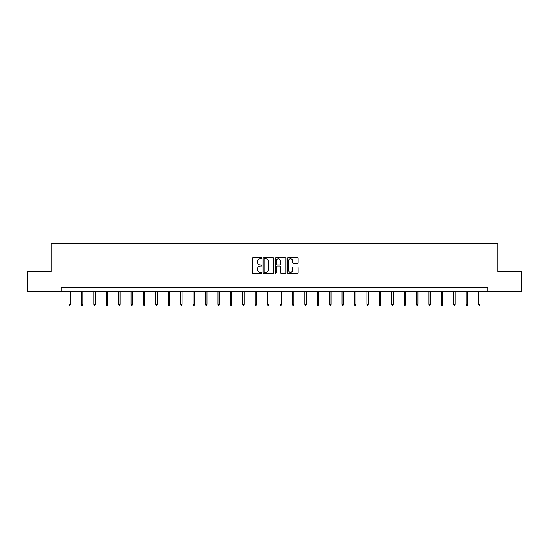 <?xml version="1.0" encoding="UTF-8"?>
<svg xmlns="http://www.w3.org/2000/svg" width="549" height="549" viewBox="0 0 549 549"><rect width="100%" height="100%" fill="white"/><g stroke="black" fill="none" stroke-linecap="round" stroke-linejoin="round"><path stroke-width="0.82" d="M261.77 258.277A0.549 0.549 0 0 0 261.221 257.728L252.924 257.728A0.782 0.782 0 0 0 252.142 258.51L252.142 272.572A0.782 0.782 0 0 0 252.924 273.354L261.221 273.354A0.549 0.549 0 0 0 261.77 272.805A0.549 0.549 0 0 0 261.221 272.256L260.151 272.256A2.498 2.498 0 0 1 257.653 269.758L257.653 268.585A2.498 2.498 0 0 1 260.151 266.087L261.221 266.087A0.549 0.549 0 0 0 261.77 265.538A0.549 0.549 0 0 0 261.221 264.995L260.151 264.995A2.498 2.498 0 0 1 257.653 262.497L257.653 261.324A2.498 2.498 0 0 1 260.151 258.826L261.221 258.826A0.549 0.549 0 0 0 261.77 258.277M297.325 263.239A0.782 0.782 0 0 0 298.107 262.456L298.107 258.51A0.782 0.782 0 0 0 297.325 257.728L288.108 257.728A0.782 0.782 0 0 0 287.326 258.51L287.326 272.572A0.782 0.782 0 0 0 288.108 273.354L297.325 273.354A0.782 0.782 0 0 0 298.107 272.572L298.107 267.809A0.782 0.782 0 0 0 297.325 267.027L293.379 267.027A0.782 0.782 0 0 0 292.596 267.809L292.596 270.17A2.086 2.086 0 0 1 290.51 272.256A2.086 2.086 0 0 1 288.424 270.17L288.424 260.912A2.086 2.086 0 0 1 290.51 258.826A2.086 2.086 0 0 1 292.596 260.912L292.596 262.456A0.782 0.782 0 0 0 293.379 263.239L297.325 263.239M61.268 291.402L27.45 291.402L27.45 271.508L51.16 271.508L51.16 243.66L497.84 243.66L497.84 271.508L521.55 271.508L521.55 291.402L487.732 291.402L487.732 287.422L61.268 287.422L61.268 291.402L487.732 291.402M273.814 258.51A0.782 0.782 0 0 0 273.038 257.728L263.822 257.728A0.782 0.782 0 0 0 263.04 258.51L263.04 272.572A0.782 0.782 0 0 0 263.822 273.354L273.038 273.354A0.782 0.782 0 0 0 273.814 272.572L273.814 258.51M275.962 257.728L285.178 257.728A0.782 0.782 0 0 1 285.96 258.51L285.96 272.572A0.782 0.782 0 0 1 285.178 273.354L281.239 273.354A0.782 0.782 0 0 1 280.457 272.572L280.457 266.869A0.782 0.782 0 0 0 279.674 266.087L277.06 266.087A0.782 0.782 0 0 0 276.277 266.869L276.277 272.805A0.549 0.549 0 0 1 275.728 273.354A0.549 0.549 0 0 1 275.186 272.805L275.186 258.51A0.782 0.782 0 0 1 275.962 257.728M264.68 258.826A0.549 0.549 0 0 0 264.131 259.368L264.131 271.714A0.549 0.549 0 0 0 264.68 272.256L265.812 272.256A2.498 2.498 0 0 0 268.31 269.758L268.31 261.324A2.498 2.498 0 0 0 265.812 258.826L264.68 258.826M280.457 260.953A2.086 2.086 0 0 0 278.364 258.86A2.086 2.086 0 0 0 276.277 260.953L276.277 264.213A0.782 0.782 0 0 0 277.06 264.995L279.674 264.995A0.782 0.782 0 0 0 280.457 264.213L280.457 260.953M70.416 304.304L70.094 305.34L69.304 305.34L68.982 304.304L70.416 304.304L70.416 291.402M68.982 304.304L68.982 291.402M82.83 304.304L82.508 305.34L81.712 305.34L81.396 304.304L82.83 304.304L82.83 291.402M81.396 304.304L81.396 291.402M95.238 304.304L94.922 305.34L94.126 305.34L93.81 304.304L95.238 304.304L95.238 291.402M93.81 304.304L93.81 291.402M107.652 304.304L107.336 305.34L106.54 305.34L106.218 304.304L107.652 304.304L107.652 291.402M106.218 304.304L106.218 291.402M120.066 304.304L119.744 305.34L118.948 305.34L118.632 304.304L120.066 304.304L120.066 291.402M118.632 304.304L118.632 291.402M132.474 304.304L132.158 305.34L131.362 305.34L131.046 304.304L132.474 304.304L132.474 291.402M131.046 304.304L131.046 291.402M144.888 304.304L144.572 305.34L143.776 305.34L143.454 304.304L144.888 304.304L144.888 291.402M143.454 304.304L143.454 291.402M157.302 304.304L156.98 305.34L156.184 305.34L155.868 304.304L157.302 304.304L157.302 291.402M155.868 304.304L155.868 291.402M169.71 304.304L169.394 305.34L168.598 305.34L168.282 304.304L169.71 304.304L169.71 291.402M168.282 304.304L168.282 291.402M182.124 304.304L181.808 305.34L181.012 305.34L180.69 304.304L182.124 304.304L182.124 291.402M180.69 304.304L180.69 291.402M194.538 304.304L194.216 305.34L193.426 305.34L193.104 304.304L194.538 304.304L194.538 291.402M193.104 304.304L193.104 291.402M206.952 304.304L206.63 305.34L205.834 305.34L205.518 304.304L206.952 304.304L206.952 291.402M205.518 304.304L205.518 291.402M219.36 304.304L219.044 305.34L218.248 305.34L217.932 304.304L219.36 304.304L219.36 291.402M217.932 304.304L217.932 291.402M231.774 304.304L231.458 305.34L230.662 305.34L230.34 304.304L231.774 304.304L231.774 291.402M230.34 304.304L230.34 291.402M244.188 304.304L243.866 305.34L243.07 305.34L242.754 304.304L244.188 304.304L244.188 291.402M242.754 304.304L242.754 291.402M256.596 304.304L256.28 305.34L255.484 305.34L255.168 304.304L256.596 304.304L256.596 291.402M255.168 304.304L255.168 291.402M269.01 304.304L268.694 305.34L267.898 305.34L267.576 304.304L269.01 304.304L269.01 291.402M267.576 304.304L267.576 291.402M281.424 304.304L281.102 305.34L280.306 305.34L279.99 304.304L281.424 304.304L281.424 291.402M279.99 304.304L279.99 291.402M293.832 304.304L293.516 305.34L292.72 305.34L292.404 304.304L293.832 304.304L293.832 291.402M292.404 304.304L292.404 291.402M306.246 304.304L305.93 305.34L305.134 305.34L304.812 304.304L306.246 304.304L306.246 291.402M304.812 304.304L304.812 291.402M318.66 304.304L318.338 305.34L317.542 305.34L317.226 304.304L318.66 304.304L318.66 291.402M317.226 304.304L317.226 291.402M331.068 304.304L330.752 305.34L329.956 305.34L329.64 304.304L331.068 304.304L331.068 291.402M329.64 304.304L329.64 291.402M343.482 304.304L343.166 305.34L342.37 305.34L342.048 304.304L343.482 304.304L343.482 291.402M342.048 304.304L342.048 291.402M355.896 304.304L355.574 305.34L354.784 305.34L354.462 304.304L355.896 304.304L355.896 291.402M354.462 304.304L354.462 291.402M368.31 304.304L367.988 305.34L367.192 305.34L366.876 304.304L368.31 304.304L368.31 291.402M366.876 304.304L366.876 291.402M380.718 304.304L380.402 305.34L379.606 305.34L379.29 304.304L380.718 304.304L380.718 291.402M379.29 304.304L379.29 291.402M393.132 304.304L392.816 305.34L392.02 305.34L391.698 304.304L393.132 304.304L393.132 291.402M391.698 304.304L391.698 291.402M405.546 304.304L405.224 305.34L404.428 305.34L404.112 304.304L405.546 304.304L405.546 291.402M404.112 304.304L404.112 291.402M417.954 304.304L417.638 305.34L416.842 305.34L416.526 304.304L417.954 304.304L417.954 291.402M416.526 304.304L416.526 291.402M430.368 304.304L430.052 305.34L429.256 305.34L428.934 304.304L430.368 304.304L430.368 291.402M428.934 304.304L428.934 291.402M442.782 304.304L442.46 305.34L441.664 305.34L441.348 304.304L442.782 304.304L442.782 291.402M441.348 304.304L441.348 291.402M455.19 304.304L454.874 305.34L454.078 305.34L453.762 304.304L455.19 304.304L455.19 291.402M453.762 304.304L453.762 291.402M467.604 304.304L467.288 305.34L466.492 305.34L466.17 304.304L467.604 304.304L467.604 291.402M466.17 304.304L466.17 291.402M480.018 304.304L479.696 305.34L478.906 305.34L478.584 304.304L480.018 304.304L480.018 291.402M478.584 304.304L478.584 291.402"/></g></svg>
